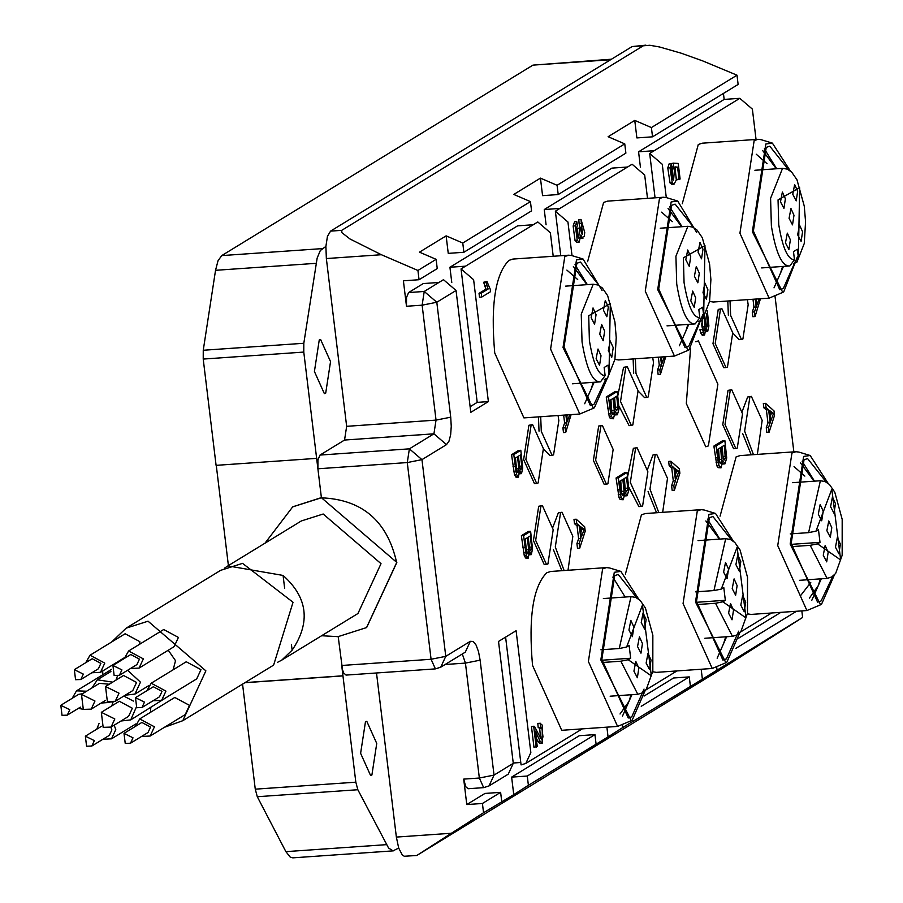 <?xml version="1.0" encoding="UTF-8"?>
<svg xmlns="http://www.w3.org/2000/svg" width="903" height="903" viewBox="0 0 903 903"><rect width="100%" height="100%" fill="white"/><g stroke="black" fill="none" stroke-linecap="round" stroke-linejoin="round"><path stroke-width="1.35" d="M111.588 642.033L126.172 628.149L220.603 570.357L242.546 563.359L293.035 602.267L273.62 665.116L182.801 720.696L164.47 727.276M112.559 703.2L112.017 702.399M102.795 674.755L102.694 670.985M126.172 628.149L148.047 621.196L205.884 670.85L182.801 720.696M94.973 701.01L81.484 694.373L83.313 709.397L91.203 709.137L94.973 701.01M69.802 709.735L60.817 705.299L62.025 715.323L67.285 715.153L69.802 709.735M83.336 674.112L74.351 669.676L75.559 679.699L80.818 679.53L83.336 674.112M94.352 740.618L85.367 736.193L86.575 746.217L91.835 746.036L94.352 740.618M133.001 737.807L124.016 733.383L125.224 743.406L130.495 743.225L133.001 737.807M144.48 702.116L135.495 697.692L136.703 707.704L141.974 707.534L144.48 702.116M114.816 718.957L101.339 712.32L103.156 727.355L111.058 727.084L114.816 718.957M121.905 669.879L112.92 665.455L114.139 675.478L119.399 675.297L121.905 669.879M119.015 693.165L105.538 686.528L107.355 701.552L115.257 701.292L119.015 693.165M150.778 707.625L150.485 712.332M135.382 726.407L139.705 718.923L174.776 697.466L189.506 705.356L185.239 714.566L150.18 736.024L141.545 736.464M168.489 696.145L130.743 719.883L121.002 721M85.717 662.7L90.04 655.217L125.111 633.759L139.841 641.649L139.83 644.121M146.873 690.716L151.196 683.221L186.255 661.764L200.985 669.654L196.719 678.864L161.66 700.322L153.025 700.773M124.298 658.479L128.621 650.984L163.68 629.526L178.41 637.416L174.144 646.627L139.085 668.085L130.45 668.536M168.274 650.228L175.521 660.703L173.139 669.789M109.218 684.248L99.499 683.323L81.97 694.046M82.534 693.707L78.663 694.362L61.133 705.085M80.818 679.53L98.359 668.796L100.865 663.378L92.196 658.738L74.667 669.473M91.835 746.036L109.376 735.313L111.882 729.895L110.877 727.197M130.495 743.225L148.024 732.502L150.53 727.084L141.861 722.445L124.332 733.168M141.974 707.534L159.504 696.8L162.009 691.382L153.352 686.743L135.822 697.477M111.058 727.084L128.587 716.361L132.346 708.234L119.354 701.27L101.825 712.004M119.399 675.297L136.929 664.574L139.434 659.156L130.777 654.506L113.247 665.24M115.257 701.292L132.786 690.569L136.556 682.442L123.553 675.478L106.023 686.201M127.628 670.263L140.462 682.171L134.942 694.08L125.201 695.208M115.968 680.117L117.446 676.008M128.621 650.984L143.351 658.874L139.085 668.085M82.963 709.227L78.335 708.381M72.184 698.324L76.507 690.84L86.62 691.213M151.196 683.221L165.926 691.111L161.66 700.322M90.04 655.217L104.771 663.107L100.504 672.317L91.869 672.769M110.087 702.376L101.147 703.053M91.914 687.962L97.343 679.801L112.661 682.149M136.184 707.421L130.743 719.883M111.769 705.909L113.01 702.218M123.79 696.066L133.373 701.078M139.705 718.923L154.436 726.813L150.18 736.024M114.184 725.177L115.787 729.613L111.532 738.823L102.886 739.275M96.734 729.218L99.082 723.382M284.659 588.451L283.079 575.437L227.906 565.888L224.373 568.235M277.56 662.305L281.691 660.172L292.132 650.171L291.421 644.37M611.455 59.214L532.951 65.129L221.743 255.594L218.041 260.707L215.535 270.313L203.254 350.262L303.814 343.275L317.167 258.032L320.317 250.537L325.893 246.406L327.439 236.36L330.566 231.123L341.74 230.344L643.275 45.793L632.111 46.572L330.566 231.123M216.088 465.35L316.637 458.363L303.78 352.08L203.22 359.067L216.088 465.35M344.551 440.043L320.001 455.067L409.386 448.847L407.276 462.562L421.961 459.638L409.386 448.847L433.925 433.824L344.551 440.043L346.65 426.329L436.036 420.109L422.13 305.18L406.485 306.264L403.404 280.81L419.048 279.727L417.931 270.471L381.382 254.725L326.355 258.551L346.65 426.329M342.316 668.988L342.959 675.895L341.706 665.477L431.081 659.269L445.766 656.346L421.961 459.638L446.5 444.626L433.925 433.824L436.036 420.109L450.721 417.186L436.804 302.257L422.13 305.18L424.229 291.466L436.804 302.257L456.049 290.484L470.802 412.355L488.376 401.598L473.623 279.727L461.049 268.925L465.564 266.171L449.931 267.254L517.6 225.84L533.244 224.745L537.793 221.957L550.367 232.748L553.212 256.271M801.83 610.891L802.62 617.46L790.994 624.876L718.89 670.602L416.746 855.502L404.262 856.247L402.286 854.972L398.697 848.075L392.974 850.863L388.561 848.007L357.836 789.73L257.287 796.717L255.267 789.166L355.827 782.179L342.959 675.895L244.871 682.713M643.275 45.793L649.821 45.263L659.596 46.99L681.133 53.175L702.715 60.907L737.006 75.186L738.123 84.442L652.53 136.827L651.402 127.571L634.764 120.404L636.886 137.922L652.53 136.827M723.438 93.438L724.161 99.42L739.805 98.325L752.38 109.128L756.048 139.457M774.988 296.003L793.85 451.85M462.302 653.986L465.44 663.095L479.346 778.025L494.031 775.101L489.008 785.937L508.254 774.164L513.276 763.328L494.031 775.101L480.125 660.172L478.511 651.639L476.084 645.058L473.206 641.435L470.305 641.322L465.293 652.158L440.743 667.182L435.991 668.683M791.592 546.62L810.194 545.333L817.554 543.854L820.003 542.353L818.468 529.621L815.962 531.156L808.603 532.635L790.238 533.91M820.003 542.353L791.299 544.351M540.445 178.128L542.568 195.646L558.212 194.551L557.083 185.296L540.445 178.128L513.796 194.438L530.433 201.606L531.562 210.862L463.882 252.276L462.765 243.02L446.127 235.864L448.249 253.371L463.882 252.276M560.763 255.741L555.368 211.2L559.883 208.446L544.249 209.53L611.918 168.116L627.562 167.021L632.111 164.233L644.686 175.024L647.507 198.355M572.017 255.628L567.942 222.003L555.368 211.2M634.764 120.404L608.114 136.714L624.763 143.882L625.881 153.138L558.212 194.551M655.059 197.836L649.686 153.476L654.201 150.711L638.568 151.806L724.161 99.42M666.29 197.576L662.26 164.278L649.686 153.476M446.127 235.864L419.477 252.163L436.115 259.33L437.244 268.586L419.048 279.727M406.485 306.264L406.519 297.459L408.596 292.549L423.281 283.565L438.914 282.47L443.475 279.682L456.049 290.484M470.113 406.711L477.202 402.377L461.049 268.925M477.202 402.377L488.376 401.598M582.243 728.879L525.828 763.407L521.076 764.92L505.601 637.112M525.828 763.407L530.84 752.571L516.098 630.7L498.524 641.446L513.276 763.328M513.231 763.012L520.783 762.493M690.535 348.739L686.314 403.483L705.774 446.771L708.392 445.901L717.874 384.17L698.414 340.882L695.795 341.763M451.771 282.515L449.931 267.254M546.089 224.791L544.249 209.53M640.408 167.066L638.568 151.806M468.093 788.725L465.722 786.671L463.702 779.108L466.783 804.562L484.979 793.432L500.623 792.349L482.428 803.478L483.545 812.734L451.387 833.255L396.361 837.081L398.697 848.075M483.545 812.734L513.751 794.64L511.629 777.122L579.297 735.708L594.942 734.624L527.273 776.038L528.39 785.294L513.751 794.64M528.39 785.294L608.069 736.916L606.884 727.163M644.076 696.066L673.615 677.984L689.26 676.9L641.232 706.293M622.37 724.782L622.709 727.57L702.387 679.18L701.179 669.247M738.744 638.128L780.858 612.358M463.702 779.108L479.346 778.025L483.669 787.642L489.008 785.937M417.344 855.152L451.387 833.255M802.62 617.46L702.387 679.18M622.709 727.57L608.069 736.916M695.57 591.849L713.934 590.573L721.283 589.095L723.8 587.56L725.335 600.292L722.885 601.793L715.526 603.272L696.924 604.558M727.062 578.733L723.619 572.13L725.504 562.4L728.529 569.127L727.062 578.733M744.23 611.715L740.799 605.123L742.684 595.382L745.709 602.12L744.23 611.715M732.028 619.808L728.597 613.205L730.482 603.475L733.507 610.202L732.028 619.808M735.64 595.224L732.209 588.632L734.094 578.891L737.119 585.618L735.64 595.224M739.331 571.227L735.9 564.623L737.774 554.882L740.81 561.621L739.331 571.227M699.802 317.664L698.82 309.56L702.669 307.201L703.674 315.486L704.983 245.65L683.379 257.818L684.056 282.56C687.917 305.925 693.165 317.63 699.802 317.664L695.197 323.884L667.012 325.859L694.418 323.951M689.249 266.329L685.817 259.737L687.702 249.996L690.727 256.723L689.249 266.329M706.428 299.311L702.997 292.719L704.871 282.978L707.896 289.716L706.428 299.311M694.226 307.404L690.795 300.812L692.669 291.071L695.694 297.798L694.226 307.404M697.838 282.82L694.407 276.228L696.292 266.487L699.317 273.225L697.838 282.82M701.529 258.822L698.087 252.219L699.972 242.478L702.997 249.217L701.529 258.822M794.471 259.725L793.489 251.621L797.349 249.262L798.342 257.547L799.652 187.711L778.047 199.879L778.736 224.621C782.585 247.986 787.834 259.692 794.471 259.725L789.865 265.945L761.68 267.92L789.087 266.013M783.928 208.39L780.485 201.798L782.37 192.057L785.396 198.784L783.928 208.39M801.096 241.372L797.665 234.78L799.539 225.039L802.575 231.778L801.096 241.372M788.895 249.465L785.463 242.873L787.337 233.132L790.373 239.859L788.895 249.465M792.507 224.881L789.075 218.289L790.96 208.548L793.985 215.286L792.507 224.881M796.198 200.884L792.766 194.28L794.64 184.539L797.665 191.278L796.198 200.884M605.123 375.603L604.152 367.498L608.001 365.139L609.006 373.424L610.315 303.589L588.711 315.757L589.388 340.499C593.248 363.864 598.497 375.569 605.123 375.603L600.529 381.822L572.344 383.798L599.739 381.89M594.58 324.267L591.149 317.675L593.034 307.934L596.059 314.662L594.58 324.267M611.76 357.249L608.317 350.657L610.202 340.916L613.227 347.655L611.76 357.249M599.558 365.343L596.115 358.751L598 349.009L601.026 355.737L599.558 365.343M603.17 340.758L599.739 334.166L601.612 324.425L604.649 331.164L603.17 340.758M606.861 316.761L603.418 310.158L605.303 300.428L608.329 307.155L606.861 316.761M821.73 520.794L818.299 514.191L820.172 504.461L823.209 511.188L821.73 520.794M838.898 553.776L835.467 547.184L837.352 537.443L840.377 544.182L838.898 553.776M826.696 561.869L823.265 555.266L825.15 545.536L828.175 552.264L826.696 561.869M830.32 537.285L826.877 530.693L828.762 520.952L831.787 527.679L830.32 537.285M834 513.276L830.568 506.685L832.453 496.943L835.478 503.682L834 513.276M600.901 649.788L619.266 648.512L626.614 647.033L629.131 645.498L630.666 658.231L628.206 659.732L620.846 661.21L602.256 662.497M632.393 636.671L628.951 630.08L630.836 620.338L633.861 627.066L632.393 636.671M649.562 669.654L646.13 663.062L648.004 653.32L651.04 660.059L649.562 669.654M637.36 677.747L633.929 671.155L635.802 661.414L638.839 668.141L637.36 677.747M640.972 653.162L637.541 646.571L639.426 636.829L642.451 643.568L640.972 653.162M644.663 629.165L641.232 622.562L643.105 612.821L646.13 619.56L644.663 629.165M609.006 373.424L607.584 377.996L604.152 379.644M703.674 315.486L702.252 320.057L698.82 321.705M587.345 284.637L575.008 264.703M584.681 403.731L594.129 382.285M593.237 382.341L591.16 389.091M573.382 266.498L586.634 284.197M566.892 270.099L577.717 279.569M809.37 598.125L818.299 585.618L820.375 578.868M800.284 596.014L810.77 582.446M804.855 476.095L794.042 466.614M814.483 481.152L802.157 461.219M811.82 600.258L821.279 578.812M800.532 463.013L813.784 480.723M553.392 549.588L561.88 570.696M564.115 570.538L555.3 547.015L560.56 512.735L562.016 512.238L558.325 512.881L552.873 527.25M562.016 512.238L572.829 536.292L568.01 570.267M638.105 391.022L644.539 397.58L646.774 397.422L635.972 373.379L635.362 358.796M633.127 358.954L633.692 373.244M652.734 357.588L653.501 362.645L648.23 396.936L646.774 397.422M648.061 491.65L656.56 512.757M658.784 512.599L649.968 489.076L655.228 454.785L656.684 454.299L653.004 454.943L647.541 469.312M656.684 454.299L667.498 478.353L662.678 512.328M732.773 333.083L739.207 339.641L741.442 339.483L730.64 315.44L730.03 300.857M727.795 301.015L728.371 315.305M747.402 299.649L748.169 304.706L742.898 338.997L741.442 339.483M742.729 433.711L751.228 454.819M753.463 454.66L744.636 431.137L749.908 396.846L751.364 396.361L747.673 397.004L742.21 411.373M751.364 396.361L762.166 420.414L757.346 454.39M721.711 462.054L720.154 463.307L719.477 462.043L717.637 449.367L720.65 447.527L721.711 462.054L719.477 462.212L718.551 448.814M725.335 458.622L723.788 459.503L723.066 457.415L721.689 446.895L724.341 445.269L725.335 458.622L723.1 458.769L722.242 446.556M716.113 445.913L718.28 462.596L719.127 465.722L721.057 467.844L722.897 460.586L724.962 463.871L726.701 457.99L724.872 440.551L716.113 445.913L713.878 446.071L716.892 465.869L717.987 467.641L721.057 467.844M724.398 459.909L723.788 459.503M281.691 660.172L357.949 613.509L381.021 563.664L323.184 514.01L301.309 520.963L227.906 565.888M283.079 575.437C307.788 597.538 310.801 622.449 292.132 650.171M321.626 635.735L338.027 636.66L366.562 627.585L396.665 562.58C387.331 521.008 362.182 499.415 321.22 497.813L292.685 506.876L264.985 543.188M216.268 465.338L228.403 565.583M245.052 682.6L342.948 675.794M292.865 506.775L321.389 497.609M317.642 465.056L316.818 458.261M366.652 627.54L396.835 562.467L321.4 497.7L316.637 458.363M346.097 675.094L343.716 673.028L342.508 669.755L338.196 636.547M543.437 448.96L549.871 455.518L552.105 455.36L541.292 431.318L540.694 416.734M538.459 416.893L539.023 431.182M558.065 415.527L558.833 420.584L553.562 454.875L552.105 455.36M242.557 684.124L255.267 789.166M341.74 230.344L341.831 232.613L350.014 238.99L381.382 254.725M417.931 270.471L436.115 259.33M462.765 243.02L530.433 201.606M557.083 185.296L624.763 143.882M651.402 127.571L737.006 75.186M632.111 46.572L645.882 45.15M393.358 850.852L292.809 857.85L290.202 857.082L285.879 851.642L257.287 796.717M203.22 359.067L203.254 350.262M595.63 460.203L606.444 484.245L607.9 483.76L613.16 449.468L602.357 425.426L600.901 425.911L595.63 460.203M602.357 425.426L598.666 426.058L593.395 460.349L604.209 484.403L606.444 484.245M355.827 782.179L357.836 789.73M396.361 837.081L376.506 672.972M360.613 753.316L365.467 721.768L366.799 721.328L376.743 743.451L371.901 775L370.557 775.44L360.613 753.316M466.783 804.562L482.428 803.478M501.741 801.604L500.623 792.349M796.502 611.263L735.911 648.354M716.689 667.012L717.027 669.845M690.377 686.156L689.26 676.9M511.629 777.122L527.273 776.038M596.059 743.88L594.942 734.624M798.342 257.547L796.931 262.118L793.5 263.766M790.272 170.881L772.381 143.103L765.823 144.017L752.368 231.665L782.754 292.403L783.714 291.883L797.496 256.565M795.577 260.809L783.307 288.531L779.763 289.716L753.384 231.044L766.229 147.37L769.785 146.184L788.477 169.696M696.71 232.511L677.713 201.042L671.155 201.956L657.7 289.603L688.086 350.341L689.045 349.822L702.827 314.504M700.909 318.748L688.639 346.47L685.095 347.655L658.716 288.983L671.561 205.308L675.117 204.123L693.797 227.635M602.041 290.45L583.045 258.992L576.486 259.895L563.02 347.542L593.418 408.28L594.377 407.761L607.301 378.278M605.766 379.26L593.971 404.409L590.415 405.594L564.048 346.921L576.893 263.247L580.437 262.062L599.129 285.574M828.085 483.286L810.183 455.507L803.625 456.421L790.17 544.069L820.556 604.807L821.527 604.288L834.44 574.827M832.826 576.238L821.12 600.935L817.565 602.12L791.186 543.437L804.031 459.774L807.587 458.589L826.279 482.1M733.405 541.224L715.515 513.446L708.957 514.36L695.502 602.008L725.888 662.746L726.859 662.226L739.771 632.766M738.71 631.152L726.452 658.874L722.897 660.059L696.518 601.375L709.363 517.712L712.918 516.527L731.611 540.039M638.737 599.163L620.846 571.385L614.288 572.299L600.834 659.946L631.22 720.684L632.179 720.165L645.103 690.705M644.042 689.091L631.773 716.813L628.228 717.998L601.85 659.325L614.695 575.651L618.25 574.466L636.942 597.978M725.888 662.746L712.253 668.48L683.063 603.554L697.285 510.963L701.213 509.653L704.205 510.014L715.515 513.446M652.722 671.776L656.391 672.363L712.253 668.48M701.213 509.653L645.352 513.536L641.423 514.845L625.407 574.105M688.086 350.341L674.451 356.075L645.261 291.15L659.472 198.558L663.412 197.249L666.403 197.61L677.713 201.042M614.92 359.371L618.589 359.958L674.451 356.075M663.412 197.249L607.55 201.132L603.61 202.441L587.605 261.701M782.754 292.403L769.119 298.137L739.929 233.211L754.152 140.62L758.08 139.31L761.071 139.672L772.381 143.103M709.589 301.433L713.257 302.02L769.119 298.137M758.08 139.31L702.218 143.193L698.279 144.503L682.273 203.762M593.418 408.28L579.782 414.014L550.593 349.089L564.804 256.508L568.743 255.188L571.734 255.549L583.045 258.992M568.743 255.188L512.87 259.071L508.942 260.391C495.273 274.083 490.532 304.954 494.731 352.971L523.909 417.897L579.782 414.014M820.556 604.807L806.921 610.541L777.731 545.615L791.954 453.024L795.882 451.714L798.873 452.076L810.183 455.507M747.391 613.837L751.059 614.424L806.921 610.541M795.882 451.714L740.02 455.597L736.092 456.907L720.075 516.166M631.22 720.684L617.584 726.418L588.395 661.493L602.617 568.901L606.545 567.592L609.536 567.953L620.846 571.385M606.545 567.592L550.683 571.475L546.744 572.784C533.075 586.487 528.334 617.359 532.533 665.376L561.722 730.301L617.584 726.418M625.147 597.041L612.821 577.107M622.483 716.135L631.931 694.689M631.039 694.746L628.962 701.496L620.034 714.002M719.815 539.102L707.489 519.157M717.151 658.197L726.61 636.75M725.707 636.807L723.63 643.557M705.853 520.952L719.104 538.662M682.013 226.698L669.687 206.764M679.349 345.793L688.797 324.346M687.905 324.403L685.828 331.153M668.051 208.559L681.302 226.258M661.572 212.16L672.385 221.63M776.682 168.759L764.356 148.826M774.018 287.854L783.465 266.408M782.574 266.464L780.497 273.214M762.719 150.609L775.97 168.319M756.24 154.221L767.053 163.691M601.962 660.228L630.666 658.231M696.631 602.29L725.335 600.292M303.814 343.275L303.78 352.08M346.03 675.094L435.404 668.886L431.081 659.269L407.276 462.562L317.901 468.781L317.935 459.977L320.001 455.067M326.355 258.551L325.893 246.406M330.543 361.618L325.701 393.166L324.358 393.618L314.413 371.494L319.256 339.946L320.599 339.494L330.543 361.618M584.196 529.35L580.178 526.37L581.453 536.845L584.196 529.35L581.961 529.508L580.889 532.239M573.992 519.36L574.511 523.706L576.746 523.548L576.227 519.214L573.992 519.36M576.227 519.214L584.67 526.788L585.212 531.201L579.726 548.132L577.491 548.29L576.927 543.629L579.162 543.482L580.843 538.572L578.609 538.73L576.927 543.629M579.726 548.132L579.162 543.482M580.843 538.572L579.286 525.648L577.051 525.806L578.609 538.73M574.511 523.706L577.051 525.806M579.286 525.648L576.746 523.548M582.649 528.503L580.415 528.661L581.961 529.508M530.185 550.119L531.415 549.43L531.528 547.06L530.287 535.942L528.165 537.24L529.553 547.952L530.727 550.604M527.318 553.483L528.548 552.422L528.661 549.679L527.341 537.748L524.925 539.226L526.246 549.859L527.803 553.799M525.241 539.035L526.438 550.92M521.358 535.727L524.304 555.921L525.997 558.291L528.232 558.144L526.539 555.774L525.772 552.546L523.593 535.569L521.358 535.727L528.379 531.438L530.614 531.28L532.522 548.968L531.303 554.634L529.485 551.09L528.232 558.144M523.593 535.569L530.614 531.28M528.187 537.229L529.102 544.994M520.388 469.131L521.618 468.431L521.72 466.061L520.489 454.943L518.367 456.241L519.744 466.953L520.929 469.616M517.509 472.495L518.751 471.434L518.853 468.68L517.532 456.749L515.128 458.227L516.448 468.86L517.995 472.811M515.444 458.035L516.64 469.921M511.561 454.74L514.507 474.933L516.189 477.303L518.424 477.145L516.742 474.775L515.974 471.547L513.796 454.581L511.561 454.74L518.57 450.439L520.805 450.292L522.724 467.98L521.505 473.646L519.676 470.102L518.424 477.145M513.796 454.581L520.805 450.292M518.39 456.229L519.304 463.995M566.7 414.928L567.445 421.137L569.737 414.714M567.502 414.872L566.892 416.531M571.102 414.624L565.718 432.435L563.483 432.582L562.919 427.932L565.154 427.774L566.847 422.864L564.612 423.022L562.919 427.932M565.718 432.435L565.154 427.774M563.653 415.143L564.612 423.022M566.847 422.864L565.888 414.985M490.239 289.186L490.543 291.68L481.739 297.064L481.276 293.215L488.128 289.016L485.904 282.097L486.943 281.454L490.239 289.186M485.904 282.097L483.669 282.255L486.943 281.454M483.669 282.255L485.893 289.174L488.128 289.016M485.893 289.174L479.041 293.362L481.276 293.215M479.041 293.362L479.504 297.222L481.739 297.064M540.784 727.186L540.05 723.269L542.308 725.177L542.172 743.338L540.062 741.16L535.377 731.103L537.24 746.51L533.966 747.3L531.461 726.531L534.497 726.373L540.604 738.225L541.879 739.309L542.996 736.927L541.913 728.213L540.412 727.31L538.177 727.457L539.678 728.36L540.558 738.157M536.201 747.142L533.696 726.373L534.497 726.373M532.262 726.531L531.461 726.531L532.262 726.531M538.312 723.393L540.299 723.235L537.816 723.427L538.177 727.457M536.179 737.774L537.827 741.307L539.938 743.485L542.172 743.338M574.545 221.799L573.145 226.01L575.008 240.39L576.859 242.354L579.094 242.196L577.243 240.243L575.38 225.852L576.78 221.641L574.545 221.799M576.78 221.641L577.389 225.411L576.351 228.482L578.71 238.076L579.534 228.132L577.299 228.29L577.525 236.958M579.534 228.132L577.299 228.29M580.539 227.974L581.487 232.827L582.57 234.216L581.318 223.425L579.083 223.583L581.374 232.466M581.318 223.425L581.047 219.452L578.812 219.598L579.083 223.583M581.047 219.452L584.726 232.432L584.286 236.259L582.13 237.636L580.99 234.859L579.094 242.196M580.753 238.358L582.988 238.2L579.895 237.794M625.971 491.413L627.506 490.521L627.709 488.139L626.513 477.179L623.86 478.804L625.248 489.324L626.569 491.819M624.413 478.466L625.271 490.679L627.506 490.521M622.336 495.216L623.883 493.964L624.097 491.198L622.833 479.437L619.819 481.276L621.129 491.74L622.867 495.465M620.733 480.712L621.648 494.122L623.883 493.964M616.06 477.98L619.074 497.779L620.169 499.551L623.228 499.754L621.309 497.621L620.463 494.505L618.284 477.822L616.06 477.98L624.82 472.608L627.054 472.461L628.883 489.9L627.145 495.77L625.079 492.485L623.228 499.754M618.284 477.822L627.054 472.461M616.173 410.413L617.708 409.533L617.912 407.14L616.715 396.18L614.063 397.805L615.451 408.337L616.772 410.82M614.616 397.467L615.474 409.691L617.708 409.533M612.527 414.217L614.085 412.976L614.3 410.199L613.035 398.437L610.022 400.289L611.331 410.741L613.058 414.477M610.936 399.724L611.85 413.122L614.085 412.976M606.252 396.981L609.277 416.78L610.36 418.552L613.43 418.755L611.512 416.633L610.665 413.506L608.487 396.823L606.252 396.981L615.022 391.62L617.257 391.462L619.074 408.901L617.347 414.782L615.27 411.497L613.43 418.755M608.487 396.823L617.257 391.462M661.368 356.99L662.113 363.198L664.416 356.775M662.181 356.933L661.56 358.593M665.771 356.685L660.386 374.497L658.163 374.643L657.598 369.993L659.833 369.835L661.515 364.925L659.28 365.083L657.598 369.993M660.386 374.497L659.833 369.835M658.332 357.193L659.28 365.083M661.515 364.925L660.567 357.046M678.864 471.411L674.857 468.431L676.121 478.906L678.864 471.411L676.629 471.569L675.557 474.289M668.66 461.422L669.179 465.767L671.414 465.609L670.895 461.275L668.66 461.422M670.895 461.275L679.338 468.849L679.88 473.262L674.394 490.194L672.159 490.352L671.595 485.69L673.83 485.543L675.523 480.633L673.288 480.791L671.595 485.69M674.394 490.194L673.83 485.543M675.523 480.633L673.954 467.709L671.719 467.867L673.288 480.791M669.179 465.767L671.719 467.867M673.954 467.709L671.414 465.609M677.318 470.565L675.083 470.711L676.629 471.569M669.179 163.736L667.78 167.924L670.026 182.925L671.809 184.347L674.044 184.189L672.261 182.767L670.015 167.766L671.414 163.59L669.179 163.736M671.414 163.59L672.001 167.574L671.019 170.43L673.559 180.126L674.552 168.827L673.649 166.841L671.426 166.999L672.317 168.974L672.453 179.358M673.649 166.841L673.345 163.138L671.143 163.601M673.345 163.138L678.221 163.432L680.106 179.042L676.844 179.832L676.528 177.18M679.079 179.674L677.566 167.145L675.331 167.303L675.444 168.285M677.566 167.145L675.004 166.886L676.313 179.923L674.044 184.189M704.814 316.501L706.564 327.134L707.794 326.434L706.349 313.364M701.868 320.915L703.11 329.144L704.171 330.78M703.685 330.464L704.927 329.414L705.04 326.705L704.069 317.721M702.116 320.193L702.827 327.936M707.297 310.858L708.9 325.972L707.67 331.57L705.864 328.094L704.588 335.047L703.843 334.595L701.338 323.816M702.15 329.561L699.915 329.708L700.683 332.88L702.353 335.205L704.588 335.047M704.837 316.468L705.491 322.066M756.037 299.051L756.793 305.259L759.084 298.837M756.849 298.995L756.229 300.654M760.439 298.746L755.066 316.547L752.831 316.705L752.267 312.054L754.502 311.896L756.183 306.986L753.949 307.144L752.267 312.054M755.066 316.547L754.502 311.896M753 299.254L753.949 307.144M756.183 306.986L755.235 299.107M773.532 413.472L769.525 410.493L770.79 420.967L773.532 413.472L771.297 413.63L770.236 416.351M763.328 403.483L763.859 407.829L766.094 407.671L765.563 403.336L763.328 403.483M765.563 403.336L774.018 410.91L774.548 415.324L769.063 432.255L766.828 432.413L766.263 427.751L768.498 427.604L770.191 422.694L767.956 422.852L766.263 427.751M769.063 432.255L768.498 427.604M770.191 422.694L768.622 409.77L766.387 409.928L767.956 422.852M763.859 407.829L766.387 409.928M768.622 409.77L766.094 407.671M771.986 412.626L769.751 412.773L771.297 413.63M724.872 440.551L722.637 440.709L713.878 446.071M470.305 641.322L445.766 656.346L440.743 667.182L435.404 668.886M726.012 367.566L723.777 367.724L712.975 343.682L718.235 309.39L721.926 308.747L732.739 332.789L727.468 367.081L726.012 367.566L715.21 343.524L720.47 309.232L721.926 308.747M536.675 483.444L534.441 483.602L523.627 459.559L528.898 425.268L532.589 424.624L543.392 448.667L538.132 482.958L536.675 483.444L525.862 459.401L531.133 425.11L532.589 424.624M631.344 425.505L620.53 401.463L625.802 367.171L627.258 366.686L638.071 390.728L632.8 425.02L629.109 425.663L618.961 406.124M617.787 395.853L623.567 367.329L627.258 366.686M735.821 448.565L733.586 448.723L722.772 424.67L728.032 390.378L731.723 389.735L742.537 413.788L737.277 448.08L735.821 448.565L725.007 424.512L730.267 390.22L731.723 389.735M641.141 506.504L630.339 482.45L635.599 448.159L637.055 447.674L647.869 471.727L642.597 506.019L638.918 506.662L628.77 487.112M627.585 476.84L633.364 448.317L637.055 447.674M546.473 564.443L544.238 564.601L533.436 540.547L538.696 506.256L542.387 505.612L553.2 529.666L547.929 563.957L546.473 564.443L535.671 540.389L540.931 506.098L542.387 505.612M215.535 270.313L316.084 263.326M322.292 248.607L221.743 255.594M446.5 444.626L448.972 441.217L450.642 434.806L451.252 426.374L450.721 417.186M610.597 59.733L532.951 65.129M445.111 664.506L465.44 663.095L480.125 660.172M713.934 590.573L725.696 538.685L730.414 539.475L734.794 542.432L740.099 550.085L747.515 577.299L747.492 613.25L740.968 631.389L737.029 634.922L732.468 636.344L715.526 603.272M722.885 601.793L746.013 617.923L737.13 547.184L721.283 589.095M694.915 323.906C687.273 324.301 681.212 310.993 676.719 284.016L675.918 256.238L687.883 226.292L692.601 227.071L696.992 230.028L702.297 237.681L709.589 264.015L710.898 279.67L709.589 301.433L702.252 320.057M789.594 265.967C781.942 266.351 775.88 253.054 771.388 226.077L770.586 198.299L782.551 168.342L787.269 169.132L791.66 172.089L796.965 179.742L804.257 206.076L805.566 221.732L804.257 243.494L796.931 262.118M600.247 381.856C592.605 382.24 586.532 368.932 582.051 341.955L581.25 314.176L593.215 284.231L597.933 285.009L602.324 287.967L607.629 295.62L614.92 321.953L616.23 337.609L614.92 359.371L607.584 377.996M808.603 532.635L820.375 480.746L825.082 481.536L829.462 484.493L834.767 492.146L842.183 519.36L842.16 555.311L835.647 573.45L831.697 576.983L827.148 578.394L799.494 580.324M827.125 578.405L810.194 545.333M817.554 543.854L840.682 559.984L831.81 489.245L815.962 531.156M619.266 648.512L631.028 596.623L635.735 597.414L640.125 600.371L645.431 608.024L652.846 635.238L652.824 671.189L646.3 689.328L642.36 692.861L637.8 694.283L620.846 661.21M628.206 659.732L651.345 675.862L642.462 605.123L626.614 647.033M723.292 456.387L725.527 456.229M438.914 282.47L424.229 291.466L408.596 292.549M627.562 167.021L559.883 208.446M739.805 98.325L654.201 150.711M533.244 224.745L465.564 266.171M285.879 851.642L386.439 844.655M531.415 549.43L529.181 549.577M531.528 547.06L529.293 547.218M528.548 552.422L526.314 552.58M528.661 549.679L526.426 549.837M522.814 547.703L525.049 547.557M530.524 554.002L529.53 554.07M527.476 557.682L525.241 557.828M526.539 555.774L524.304 555.921M525.772 552.546L523.537 552.704M521.618 468.431L519.383 468.589M521.72 466.061L519.485 466.219M518.751 471.434L516.516 471.592M518.853 468.68L516.618 468.838M513.006 466.716L515.241 466.558M520.726 473.003L519.722 473.07M517.667 476.682L515.432 476.84M516.742 474.775L514.507 474.933M515.974 471.547L513.739 471.705M484.719 285.969L486.954 285.811M542.996 736.927L540.762 737.085M541.913 728.213L539.678 728.36M540.062 741.16L537.827 741.307M537.804 736.159L535.569 736.306M536.156 732.378L535.535 732.423M573.145 226.01L575.38 225.852M577.243 240.243L575.008 240.39M627.709 488.139L625.474 488.286M624.097 491.198L621.862 491.345M617.483 489.765L619.718 489.607M626.264 495.239L624.029 495.397M622.404 499.393L620.169 499.551M621.309 497.621L619.074 497.779M620.463 494.505L618.228 494.663M617.912 407.14L615.677 407.298M614.3 410.199L612.065 410.357M607.685 408.777L609.92 408.619M616.467 414.251L614.232 414.409M612.595 418.394L610.36 418.552M611.512 416.633L609.277 416.78M610.665 413.506L608.43 413.664M667.78 167.924L670.015 167.766M674.552 168.827L672.317 168.974M672.261 182.767L670.026 182.925M707.794 326.434L705.559 326.593M707.907 324.098L705.672 324.256M704.927 329.414L702.692 329.572M705.04 326.705L702.805 326.863M706.891 330.949L705.898 331.017M703.843 334.595L701.608 334.753M702.906 332.733L700.683 332.88M721.915 459.288L719.68 459.446M715.3 457.866L717.535 457.708M724.093 463.341L721.858 463.487M720.222 467.483L717.987 467.641M719.127 465.722L716.892 465.869M718.28 462.596L716.056 462.754M91.203 709.137L105.538 700.367M67.285 715.153L80.39 707.128M85.683 735.979L101.497 726.294M148.498 685.783L134.942 694.08M111.577 669.383L76.507 690.84M124.354 657.723L100.504 672.317M110.9 671.505L97.343 679.801M135.822 723.958L111.532 738.823M468.036 788.737L483.669 787.642M704.825 638.263L732.468 636.344M698.03 540.615L725.685 538.685M660.228 228.211L687.883 226.292M754.897 170.272L782.551 168.342M565.56 286.149L593.215 284.231M792.699 482.676L820.353 480.746M610.146 696.202L637.8 694.283M603.362 598.554L631.016 596.623M676.923 670.94L645.724 690.027M740.392 632.089L771.591 613.002M529.068 554.792L531.303 554.634M519.27 473.804L521.505 473.646M531.822 726.396L534.057 726.238M624.91 495.928L627.145 495.77M615.112 414.94L617.347 414.782M705.435 331.728L707.67 331.57M722.727 464.029L724.962 463.871"/></g></svg>

